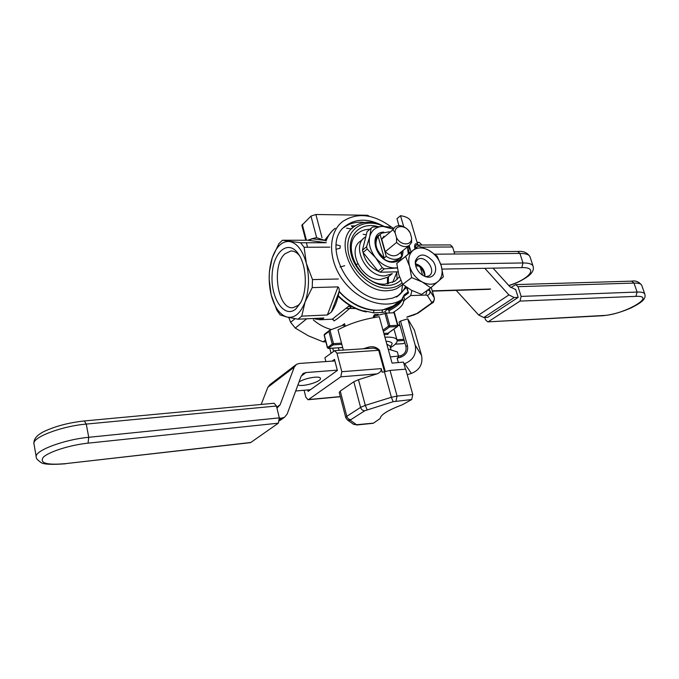 <?xml version="1.0" encoding="UTF-8"?>
<svg xmlns="http://www.w3.org/2000/svg" width="679" height="679" viewBox="0 0 679 679"><rect width="100%" height="100%" fill="white"/><g stroke="black" fill="none" stroke-linecap="round" stroke-linejoin="round"><path stroke-width="1.02" d="M276.735 407.205L280.138 404.743L294.287 367.11L296.494 364.343L299.142 363.486L334.891 360.922M390.366 356.95L400.661 355.804C404.93 354.039 406.687 350.95 405.923 346.545L399.048 322.058L400.542 321.031L407.442 345.552C408.402 351.068 406.203 354.93 400.856 357.146L397.173 358.266L398.318 362.382M261.194 404.455L267.857 387.251L270.047 384.543L295.772 364.895M310.473 389.695L295.688 390.994M407.239 374.681L411.415 373.416L404.65 363.698L403.971 363.902M337.293 370.14L305.974 372.559L301.187 376.115M298.955 382.141L298.972 382.133C303.768 378.296 320.047 375.402 320.403 378.305C322.109 381.556 301.128 387.599 297.996 384.755M404.65 363.698C413.239 360.142 416.753 353.946 415.2 345.102L421.566 355.465C423.076 364.012 419.698 370.004 411.415 373.416M400.542 321.031L407.748 318.824L414.334 330.036L421.566 355.465M407.748 318.824L415.2 345.102M279.536 419.834L282.116 418.018L279.4 418.289M282.116 418.018L284.526 417.246L287.158 414.071L301.145 376.225L303.428 373.374L305.974 372.559M397.173 358.266L398.921 356.331M280.138 404.743L276.964 408.155M363.248 348.794L367.882 347.376C372.593 345.959 376.446 346.91 379.451 350.254L385.214 371.337M343.345 350.101L338.006 329.824C349.838 323.374 363.596 319.02 379.272 316.745L392.063 363.112L403.47 362.128L405.439 369.189M333.525 351.306L332.718 348.191M345.738 417.568L339.228 392.462L340.247 391.07L353.818 381.759L358.478 379.688L376.998 373.891L340.79 376.837L308.538 399.541L340.298 396.587M304.082 390.255L305.83 397.232L308.045 399.744L308.538 399.541M340.79 376.837L341.8 371.71L381.216 368.621L382.209 372.262L390.035 370.42L405.702 369.172L412.79 394.567L411.703 399.532L393.158 401.688L364.767 410.753C362.764 410.727 361.364 409.607 360.583 407.392L353.818 381.759M379.451 350.254L336.954 353.165L341.8 371.71M336.954 353.165L334.662 350.67L324.893 357.731L325.878 361.567M332.099 361.118L334.492 359.369L337.378 370.454L308.096 391.393L307.731 389.941M364.767 410.753L350.924 419.614L350.491 420.386L356.551 424.723L373.518 423.127L380.198 418.485C380.63 414.742 388.032 410.158 402.392 404.752L411.703 399.532M367.882 347.376L368.145 348.471M384.492 371.549L378.704 350.364C376.463 348.454 373.773 347.775 370.615 348.31L334.823 350.653M373.518 423.127L372.907 423.323M381.216 368.621C381.496 370.929 380.096 372.686 376.998 373.891M338.397 347.826L339.059 350.381M84.442 420.946L274.112 403.25L276.455 406.017L86.258 424.086L88.745 437.301L279.307 417.865L276.455 406.017M279.307 417.865L278.348 423.178L88.024 443.158C70.183 444.974 48.752 451.756 43.278 457.273C39.272 463.171 46.749 465.285 65.727 463.621L250.797 442.479L278.348 423.178M250.797 442.479L250.237 442.674M417.11 242.564L419.546 242.564L416.982 242.14L419.546 242.564L421.922 245.017L419.546 242.564L417.11 242.564M384.908 337.183C392.012 336.852 396.061 337.803 397.037 340.026C396.4 338.405 393.99 337.446 389.797 337.157L384.908 337.183L389.797 337.157C393.99 337.446 396.4 338.405 397.037 340.026C397.631 342.165 395.433 344.711 390.442 347.673C395.433 344.711 397.631 342.165 397.037 340.026C397.571 341.758 396.137 343.82 392.734 346.222L390.442 347.673M351.714 306.56C340.705 316.38 334.806 321.04 334.009 320.53C334.806 321.04 340.705 316.38 351.714 306.56M387.633 334.475L388.515 333.601L387.633 334.475L388.006 333.236L387.633 334.475L384.187 334.543L387.633 334.475M374.579 314.564L373.365 316.482L374.443 316.091L374.952 315.149L373.365 316.482L374.579 314.564L378.211 314.36L374.579 314.564L374.969 315.149L374.579 314.564M298.183 305.372L293.192 307.646C277.635 310.456 270.989 265.319 285.07 253.734L290.824 251.009C293.888 250.84 296.757 252.359 299.431 255.55C296.757 252.359 293.888 250.84 290.824 251.009L285.07 253.734C270.989 265.319 277.635 310.456 293.192 307.646L298.183 305.372L300.602 302.766L298.183 305.372M295.806 309.013C284.425 318.867 270.709 298.539 272.092 275.284C272.907 251.858 288.422 238.643 298.607 254.226C306.585 265.514 307.612 290.137 300.627 302.707L295.806 309.013C284.425 318.867 270.709 298.539 272.092 275.284C272.907 251.858 288.422 238.643 298.607 254.226C306.585 265.514 307.612 290.137 300.627 302.707L295.806 309.013M323.569 318.018L322.432 319.198L319.868 319.767L312.968 318.51L319.868 319.767L332.294 319.181L349.677 305.372L332.294 319.181L334.009 320.53L332.294 319.181L319.868 319.767L322.432 319.198L323.832 318.035L298.047 319.198L287.107 317.101C279.807 314.81 274.486 307.358 271.133 294.737C268.197 281.819 268.57 269.495 272.262 257.748C276.361 246.435 282.124 241.02 289.543 241.495C297.02 242.997 302.63 250.296 306.365 263.376C309.582 277.007 309.14 289.899 305.049 302.045C300.508 313.435 294.525 318.451 287.107 317.101L280.13 314.895L276.854 310.278L271.133 294.737L269.164 279.213L269.393 271.634L272.262 257.748L278.933 243.625L282.481 240.247L300.593 242.768L304.099 247.266L306.365 263.376L312.493 279.587L312.221 287.607L305.049 302.045L301.773 316.125L298.047 319.198L287.107 317.101C279.807 314.81 274.486 307.358 271.133 294.737C268.197 281.819 268.57 269.495 272.262 257.748C276.361 246.435 282.124 241.02 289.543 241.495C297.02 242.997 302.63 250.296 306.365 263.376C309.582 277.007 309.14 289.899 305.049 302.045C300.508 313.435 294.525 318.451 287.107 317.101L280.13 314.895L276.854 310.278L271.133 294.737L269.164 279.213L269.393 271.634L272.262 257.748L278.933 243.625L282.481 240.247L300.593 242.768L304.099 247.266L306.365 263.376L312.493 279.587L312.221 287.607L305.049 302.045L301.773 316.125L298.047 319.198L323.569 318.018M338.032 286.886C339.245 288.134 339.559 289.848 338.982 292.012C337.556 300.296 335.002 306.993 331.318 312.119L327.363 314.988L301.773 316.125L327.363 314.988L338.032 286.886L312.221 287.607L338.032 286.886C339.245 288.134 339.559 289.848 338.982 292.012C337.556 300.296 335.002 306.993 331.318 312.119L327.363 314.988L338.032 286.886M307.825 240.239L282.481 240.247L307.825 240.239L316.439 237.633L325.249 240.468L312.034 238.728L316.439 237.633L325.249 240.468L312.034 238.728L307.825 240.239L326.268 242.726L300.593 242.768L326.268 242.726L307.825 240.239M329.824 247.148L304.099 247.266L329.824 247.148M338.329 278.993L312.493 279.587L338.329 278.993M389.687 308.487L389.797 308.97L389.687 308.487M388.21 333.202L397.58 326.489L397.571 325.317L397.58 326.489L397.571 325.317L397.308 326.574L388.006 333.236L383.856 333.338L388.006 333.236L397.58 326.489L388.218 333.202M385.697 312.544L385.027 313.528L374.443 316.091L374.808 317.416L374.443 316.091L385.027 313.528L388.524 326.132L389.551 326.981L389.814 325.725L397.571 325.317L394.058 312.773L386.309 313.121L385.74 312.535L385.027 313.528L386.309 313.121L389.814 325.725L388.524 326.132L389.551 326.981L397.308 326.574L389.551 326.981L389.814 325.725L397.571 325.317L394.058 312.773L386.309 313.121L385.697 312.544M394.185 312.17L394.058 312.773L394.21 312.162M397.351 351.943L398.581 356.356L397.351 351.943L388.193 349.074L397.351 351.943M389.992 346.035L386.809 344.075L389.992 346.035M390.332 347.266L392.207 343.557C391.673 342.208 389.619 341.444 386.037 341.257C389.619 341.444 391.673 342.208 392.207 343.557L390.332 347.266M509.844 286.682L493.047 268.154L509.844 286.682L515.055 289.305L509.844 286.682M487.76 317.331L483.813 317.526L514.164 297.538L483.813 317.526L478.678 315.039L455.957 290.111L478.678 315.039L508.927 294.915L484.789 268.307L508.927 294.915L514.164 297.538L518.162 297.385L487.76 317.331L483.813 317.526L478.678 315.039L508.927 294.915L514.164 297.538L518.162 297.385L515.599 289.288L515.055 289.305L515.599 289.288M411.101 222.016L410.939 221.473C409.844 218.553 406.365 216.618 400.525 215.684L403.716 226.693M409.182 245.56L411.007 251.858M415.03 248.667L414.572 247.088C414.682 243.914 415.48 242.997 416.982 244.347L417.364 245.009M414.572 247.088L415.098 247.164C415.455 245.458 416.329 244.754 417.704 245.034L450.449 244.924L452.587 246.986L454.709 254.022M407.061 316.966L416.94 313.503L431.14 303.343L431.734 302.333L427.354 295.433L425.852 295.059L410.659 295.577L404.752 299.957L403.513 301.595L402.528 298.123C402.172 302.019 397.622 306.237 388.88 310.778M406.432 287.225L408.503 292.946L403.767 296.485L404.752 299.957M393.472 312.196C399.948 308.325 403.292 304.795 403.513 301.595M410.659 295.577L411.966 290.527M415.726 266.024L418.714 265.973M398.955 225.598L396.96 218.697L400.525 215.684M521.133 296.409L637.114 292.046L635.909 296.367L519.987 301.086L521.133 296.409L518.043 286.674L515.701 284.586L510.812 287.616M602.298 315.76L487.76 321.871L485.468 319.775L484.772 317.483M487.76 321.871L603.19 315.506C623.424 314.954 657.934 295.229 635.909 296.367M519.987 301.086L488.464 321.617M382.235 267.747L378.05 271.099L380.121 272.194L384.306 268.85L382.235 267.747L375.58 257.672L367.178 249.023L366.55 246.766L369.716 236.682L371.133 228.169L372.576 227.075L383.075 226.413L391.732 227.219L393.531 228.203M366.55 246.766L362.45 250.228L367.059 231.683L371.133 228.169M378.05 271.099L363.07 252.469L367.178 249.023M362.45 250.228L363.07 252.469C365.081 261.373 370.25 267.687 378.585 271.396M398.072 271.838L380.121 272.194M397.342 267.984L384.306 268.85M397.3 267.747L394.881 267.976C387.726 267.823 381.292 264.394 375.58 257.672C370.242 250.644 368.281 243.651 369.716 236.682C371.659 230.028 376.115 226.608 383.075 226.413L392.623 228.967M365.803 236.733L364.996 237.277C350.72 246.222 366.609 277.338 384.874 275.878L392.335 273.629L387.794 277.193L380.35 279.442C362.145 280.936 346.358 249.982 360.617 241.037L363.571 238.49M408.41 246.587L409.047 248.786L408.554 253.827M399.337 258.385L397.478 260.108L392.326 261.644C379.909 262.518 369.096 241.3 378.814 235.29L379.901 234.62M407.375 247.02L408.3 254.031M402.978 250.543C403.071 257.714 399.821 261.602 393.234 262.204C376.531 263.18 367.008 232.473 383.737 232.099M364.334 242.641L362.807 248.786M381.131 272.177L388.592 272.024M401.815 256.195L400.041 257.825C396.018 260.227 391.418 259.734 386.241 256.356L380.096 234.578L381.547 233.228L389.245 231.794L381.547 233.228L378.084 236.275L384.212 258.003L386.241 256.356L380.096 234.578L378.084 236.275L384.212 258.003C375.954 250.746 373.917 243.498 378.084 236.275C373.917 243.498 375.954 250.746 384.212 258.003L386.241 256.356C391.418 259.734 396.018 260.227 400.041 257.825L396.383 260.736L401.815 256.195L400.712 252.359L401.815 256.195M401.391 254.727L401.892 251.417L401.391 254.727M395.11 232.736L392.963 229.74L395.195 226.811C399.184 224.562 403.445 225.572 407.977 229.833L410.141 232.804C406.05 224.647 394.55 224.511 395.11 232.736L392.963 229.74L395.195 226.811C399.184 224.562 403.445 225.572 407.977 229.833L410.141 232.804C406.05 224.647 394.55 224.511 395.11 232.736L396.528 237.684C400.703 245.968 412.246 245.891 411.567 237.701L410.141 232.804L411.567 237.701L411.635 242.403L409.25 245.509C405.312 247.657 401.094 246.63 396.595 242.428L396.528 237.684L395.11 232.736M381.7 239.169L392.963 229.74L381.7 239.169L383.932 236.25L381.7 239.169L385.248 251.714L396.595 242.428L396.528 237.684C400.703 245.968 412.246 245.891 411.567 237.701L411.635 242.403L409.25 245.509C405.312 247.657 401.094 246.63 396.595 242.428L385.248 251.714L381.7 239.169M398.548 254.107L397.801 254.701C393.879 256.849 389.695 255.856 385.248 251.714C389.695 255.856 393.879 256.849 397.801 254.701L398.548 254.107M305.737 240.239L301.849 225.335L310.974 216.126L315.862 214.496L322.016 237.642M367.492 216.007L367.28 215.26L315.862 214.496M367.28 215.26L368.892 215.93M355.855 265.099L357.689 263.707M344.703 265.693L340.086 267.008M383.652 226.421C365.268 217.28 346.502 227.94 347.818 248.03C348.675 268.035 369.919 289.059 388.159 288.168C393.642 287.955 398.25 286.207 401.976 282.914M384.272 226.438C372.703 220.717 362.645 220.777 354.09 226.616C330.571 241.69 357.349 293.447 387.641 290.688L392.258 290.128L396.511 288.77L402.842 284.509M369.809 229.315C365.489 229.315 361.737 230.478 358.554 232.804C339.636 244.796 360.905 286.19 385.18 284.111L394.923 281.182L399.447 276.777M377.787 226.582C361.525 221.821 347.809 233.873 350.627 251.569C353.114 269.232 371.642 286.241 387.42 285.545C392.785 285.35 397.223 283.559 400.737 280.198M335.265 228.22C331.089 231.48 328.008 235.774 326.013 241.104M339.093 291.206C354.633 309.115 379.23 315.319 393.548 305.737L386.198 310.227M392.691 282.422L396.808 272.398M386.283 309.845C385.774 311.576 384.331 312.442 381.954 312.442L373.543 312.815L363.969 310.804M355.626 308.521L346.265 308.461M344.143 326.684L343.684 324.944L344.576 323.722L341.817 325.648M334.127 320.98L333.126 319.427M295.042 318.697L290.637 322.338L295.28 328.084L308.283 335.774L323.119 341.843L325.869 341.843M306.679 318.799L295.28 328.084M313.308 319.885C318.926 324.715 324.969 327.94 331.454 329.561M325.411 340.086L323.119 341.843M348.251 306.535L351.493 306.433M391.588 227.193C373.603 213.978 357.307 212.077 342.717 221.498C327.813 232.71 327.728 260.142 343.387 280.783C358.86 301.561 385.901 309.98 401.561 299.762L402.375 299.235M373.543 312.815L373.917 310.354L382.557 309.989L381.954 312.442M406.475 287.395L397.936 295.798L392.428 298.183L385.18 299.354C350.186 302.741 319.164 242.989 346.265 225.436C356.068 218.655 367.611 218.46 380.877 224.842M343.684 324.944L329.739 330.215L328.916 331.454L324.273 335.044L324.647 334.161M396.366 297.096C400.364 294.508 403.402 290.994 405.49 286.555M364.47 222.415C356.534 221.532 349.71 223.213 344.007 227.457L346.265 225.436M288.762 317.483L290.637 322.338M424.748 276.378C423.755 270.615 420.615 266.499 415.319 264.021M430.732 287.794L422.219 281.98C428.5 285.087 433.788 284.951 438.065 281.564C441.995 277.787 443.048 272.508 441.223 265.727L443.319 276.871L430.732 287.794L421.667 294.44L411.27 290.171L402.732 284.408L411.652 277.609L409.573 266.244C411.788 273.179 416.006 278.424 422.219 281.98L411.652 277.609M418.485 245.925L428.831 250.288C422.686 247.139 417.424 247.173 413.036 250.39C408.962 254.039 407.807 259.327 409.573 266.244L405.567 256.467L418.485 245.925L396.757 263.452L398.785 274.639L402.732 284.408M428.831 250.288L437.166 256.144L441.223 265.727C439.016 258.971 434.883 253.827 428.831 250.288M405.567 256.467L396.757 263.452M415.76 266.143C417.755 271.846 421.379 275.453 426.624 276.964C434.781 278.899 438.651 269.037 432.99 261.211C425.037 253.114 419.172 252.995 415.378 260.863L415.76 266.143M425.012 276.48C424.961 270.183 421.905 265.964 415.837 263.834L415.293 263.741L415.837 263.834M425.767 276.743L428.984 275.886C437.157 271.269 425.122 254.048 417.577 259.548L415.242 262.943M294.287 367.11L267.857 387.251M405.923 346.545L407.442 345.552M400.661 355.804L400.856 357.146M340.247 391.07L346.799 416.32L360.583 407.392L365.294 405.371L391.384 397.283L397.079 396.078L412.79 394.567M358.478 379.688L365.294 405.371L367.118 409.743M350.924 419.614C348.938 419.597 347.563 418.502 346.799 416.32L345.755 417.636L347.427 419.97L353.369 424.18M350.491 420.386L347.427 419.97M356.551 424.723L353.555 424.316L357.57 425.029M358.181 424.833L373.068 423.306M390.035 370.42L397.079 396.078L396.001 401.085M393.158 401.688L391.384 397.283L384.365 371.583M250.39 442.657L65.727 463.621M36.216 456.823L34.018 444.108C31.2 437.76 61.025 426.208 86.258 424.086L84.306 420.963C70.183 422.474 57.622 425.589 46.622 430.325C37.693 434.127 33.466 438.592 33.95 443.726M65.405 463.799C51.477 464.801 43.337 464.368 40.969 462.509C37.455 459.963 35.894 458.189 36.284 457.179C33.5 451.085 63.453 439.61 88.745 437.301L88.024 443.158M373.679 317.611L373.365 316.482L373.679 317.611M318.392 318.256L322.432 319.198L318.392 318.256M331.318 312.119L338.982 292.012L331.318 312.119M363.155 234.297L366.27 234.866L363.155 234.297M387.556 277.346L387.403 283.932L387.556 277.346M388.32 283.788L388.447 276.684L388.32 283.788M396.765 271.863L397.062 279.51L396.765 271.863M390.247 308.156L389.78 308.97L390.247 308.156M398.683 303.173L399.277 301.468L398.683 303.173M401.493 292.7L402.511 284.832L401.493 292.7M383.338 331.471L389.551 326.981L383.338 331.471M382.973 330.155L388.524 326.132L382.973 330.155M397.979 325.436L394.27 312.204L397.979 325.436M416.982 244.347L417.56 245.034M416.94 247.156L415.098 247.164L415.446 248.344M407.841 292.157L404.217 294.864L402.528 298.123L404.09 294.966M406.984 287.599L408.503 292.946M431.14 303.343L432.421 302.859M431.734 302.333C433.813 301.451 434.653 299.948 434.263 297.818L434.348 298.03M427.354 295.433C429.468 294.525 430.333 292.988 429.934 290.824L434.263 297.818L431.207 287.395M416.94 313.503L418.213 313.027M427.651 290.06L429.934 290.824L429.349 288.813M425.852 295.059L427.04 290.502M452.587 246.986L421.88 247.131M414.691 314.538L417.967 313.197L432.175 303.038C433.397 303.029 434.11 301.332 434.322 297.945L431.233 287.378M422.635 275.284L420.343 267.433M641.74 285.409L641.663 285.172C640.942 283.669 638.379 282.965 633.974 283.067L631.563 281.148L515.87 284.586M603.19 315.506L602.46 315.752C611.389 314.988 620.971 312.357 631.207 307.859C641.451 302.579 646.374 299.159 644.787 294.041C644.082 292.581 641.519 291.911 637.114 292.046L633.974 283.067L518.043 286.674M631.733 281.14C635.586 280.41 638.888 281.751 641.663 285.172L644.863 294.27M385.027 313.528L388.524 326.132L389.814 325.725L386.309 313.121L385.027 313.528M353.08 227.431L351.315 225.861M352.342 228.102L351.323 228.916L346.579 228.186M335.995 249.286L340.009 248.302L340.281 245.866L336.173 244.712M302.274 224.376L306.407 240.239M316.652 237.625L310.974 216.126M440.747 264.224L522.974 262.96L521.837 267.619L442.097 269.096M415.404 264.615L416.575 264.598M530.112 257.061L530.01 256.721C529.034 254.532 525.673 253.437 519.91 253.428L517.687 251.434L454.081 251.926M432.251 290.875L490.611 288.999M508.775 285.503C529.399 279.256 539.058 266.991 521.837 267.619M508.877 285.621C515.582 283.661 521.998 280.537 528.126 276.243C532.523 272.865 534.161 269.487 533.049 266.117C532.09 263.978 528.737 262.926 522.974 262.96L519.91 253.428L434.798 254.201M517.848 251.434C523.399 250.933 527.456 252.698 530.01 256.721L533.151 266.448M386.207 310.201L390.578 307.943M324.723 240.103L332.252 230.911L324.766 240.137M338.261 295.688C346.332 303.802 355.253 309.047 365.022 311.423M345.229 326.192L344.576 323.722M395.119 304.659L393.277 305.932L382.557 309.989M373.917 310.354C361.118 309.098 349.49 302.859 339.042 291.631M325.886 240.986C327.889 235.817 330.936 231.632 335.019 228.441M342.657 347.504L328.551 348.403L327.524 347.572L332.201 344.041L333.228 344.881L333.474 343.633L341.512 343.141M328.025 348.259L333.228 344.881L341.834 344.346M400.109 325.835L397.953 325.334M403.649 343.498L402.97 343.642M404.811 342.598L403.334 343.616L395.288 344.134M397.164 340.909L404.217 340.468M396.96 339.738L403.895 339.313M324.358 335.35L327.651 347.869M328.916 331.454L332.201 344.041L333.474 343.633L329.943 330.13M303.428 373.374L302.698 373.917M279.468 420.802L284.526 417.246M329.756 348.378L331.004 353.19M308.045 399.744L340.34 396.74M388.439 309.183L389.33 312.374M393.981 329.069L397.037 340.026M291.749 251.001L290.824 251.009L291.749 251.001M390.315 347.215L391.045 346.579L390.315 347.215M391.079 349.982L389.933 345.832L391.079 349.982M410.939 221.473L417.831 245.034M389.415 309.166C404.565 300.483 401.96 298.149 402.469 297.818M406.814 317.212L414.827 314.657M377.847 236.105L378.814 235.29M409.25 245.509L397.801 254.701L409.25 245.509M355.923 265.209L356.526 264.708M355.109 225.895L351.442 225.861M307.57 247.249L306.399 242.759M357.213 264.182L357.714 263.766M410.506 252.257L408.766 252.274M489.839 289.288L432.336 291.147M366.312 311.941C356.025 309.87 346.63 304.625 338.15 296.188M356.67 234.442L358.554 232.804M384.772 309.59L393.277 305.932L401.561 299.762M399.965 325.334L397.809 324.825M324.46 334.28L324.155 335.239L327.397 347.767L328.398 348.471L342.674 347.555M329.493 330.376L324.528 334.221M395.237 344.185L403.173 343.676L404.837 342.674M415.242 262.264L415.378 260.863M417.577 259.548L416.914 260.065"/></g></svg>
